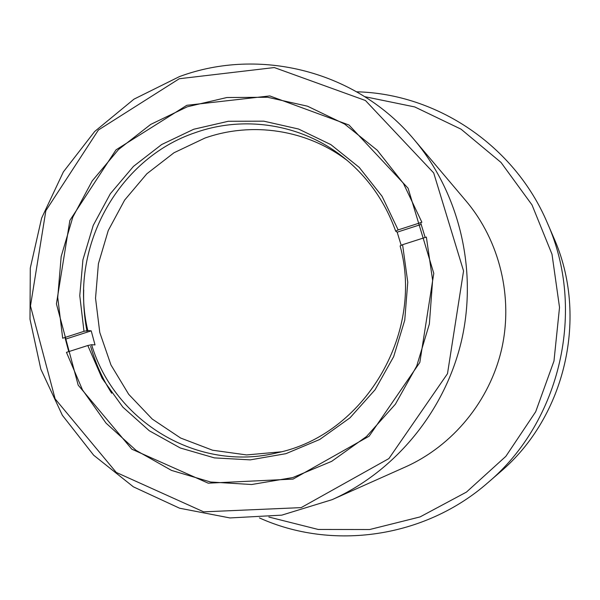 <?xml version="1.0" encoding="UTF-8"?>
<svg xmlns="http://www.w3.org/2000/svg" width="600" height="600" viewBox="0 0 600 600"><rect width="100%" height="100%" fill="white"/><g stroke="black" fill="none" stroke-linecap="round" stroke-linejoin="round"><path stroke-width="0.9" d="M395.692 231.188L398.153 229.905L382.043 196.26L359.212 167.377L330.885 144.63L298.522 129.015L263.767 121.163L228.285 121.282L193.733 129.248L161.655 144.54L133.462 166.387L110.333 193.74L93.248 225.353L82.92 259.83L79.778 295.673L83.985 331.327L87.802 330.562C68.317 249.608 117.052 158.655 195.458 132.593C244.913 115.012 302.722 124.238 344.52 158.227C368.055 177.405 385.118 201.72 395.692 231.188L397.178 232.17L401.205 245.385M83.985 331.327L62.677 338.205L57.727 297.48L61.17 256.522L72.832 217.087L92.22 180.892L118.538 149.52L150.697 124.417L187.343 106.77L226.897 97.523L267.57 97.26L307.47 106.185L344.647 124.073L377.212 150.21L403.44 183.465L421.882 222.248L398.153 229.905M66.457 352.35L87.802 345.517L102.067 378.248L122.843 407.115L149.288 430.755L180.285 447.982L214.462 457.897L250.252 459.87L285.938 453.668L319.77 439.455L350.01 417.81L375.09 389.752L393.668 356.647L404.752 320.168L407.768 282.202L402.585 244.695L426.36 237.075L432.623 280.222L429.368 323.97L416.73 366.022L395.393 404.19L366.517 436.5L331.68 461.34L292.733 477.57L251.7 484.515L210.63 482.018L171.502 470.408L136.118 450.405L106.028 423.12L82.492 389.91L66.457 352.35M281.16 451.815L246.608 454.935L212.558 450.217L180.615 438.022L152.25 419.062L128.7 394.312L110.97 364.987L99.773 332.46L95.535 298.185L98.415 263.7L108.255 230.513L124.642 200.077L146.873 173.752L174.015 152.745L204.907 138.067C252.09 121.395 307.02 129.51 347.618 160.792M402.585 244.695L400.118 245.933C424.507 334.312 363.6 435.12 277.252 452.775C197.835 472.507 114.375 421.47 91.627 344.722L87.802 345.517M87.802 330.562L91.215 330.847L95.017 344.918L91.627 344.722M397.178 232.17L421.252 224.4M65.363 339.188L91.215 330.847M356.722 91.808C436.485 93.69 514.447 145.267 547.312 222.855C586.245 309.593 560.722 421.357 487.995 482.595C424.71 538.222 332.085 550.845 259.418 517.912M487.995 482.595L499.972 472.215C565.793 416.752 588.817 315.938 553.597 237.405L547.312 222.855M111.675 393.24C102.42 378.645 95.407 363.007 90.623 346.32M87.188 332.145C84.412 318.225 83.258 304.155 83.715 289.935M64.965 337.462L68.73 351.623M425.16 237.465L420.645 222.645M179.288 78.735L98.415 129.998L45.855 210.69L30.473 305.962L55.133 398.888L116.257 472.425L203.663 511.845L301.178 507.615L388.897 458.58L447.495 373.688L463.56 270.96L433.702 172.942L365.43 100.5L274.298 67.552L179.288 78.735M186.833 105.3L269.782 95.925L349.005 125.017L408.09 188.235L433.785 273.368L419.827 362.46L369.12 436.207L293.07 479.092L208.222 483.18L131.828 449.183L78.18 385.132L56.422 303.87L69.87 220.433L115.988 149.873L186.833 105.3M332.123 499.658L405.518 466.912C452.88 445.695 489.683 400.995 501.653 349.072C513.405 297.09 499.658 240.847 466.2 201.173L414.3 139.815C459.127 192.938 477.69 269.25 461.685 339.945C445.41 410.572 395.565 471.263 332.123 499.658L281.767 515.145L229.95 517.942L179.587 508.215L133.38 486.832L93.668 455.22L62.34 415.26L40.822 369.142L30 319.252L30.285 268.095L41.602 218.153L63.398 171.863L94.665 131.512L133.965 99.165L179.445 76.597C259.507 46.845 356.737 70.718 414.3 139.815M268.86 517.035L318.218 529.463L369.615 529.537L420.053 516.923L466.447 492.09L505.86 456.338L535.695 411.735L553.98 361.02L559.523 307.395L552.007 254.257L532.028 204.945L501.007 162.435L461.04 129.172L414.713 106.927L364.853 96.698"/></g></svg>
